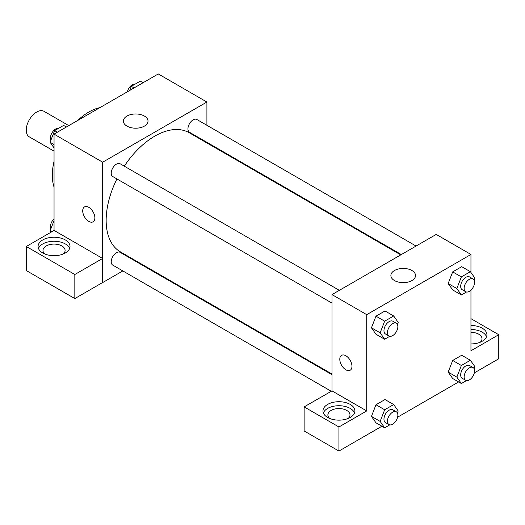 <?xml version="1.0" encoding="UTF-8"?>
<svg xmlns="http://www.w3.org/2000/svg" width="525" height="525" viewBox="0 0 525 525"><rect width="100%" height="100%" fill="white"/><g stroke="black" fill="none" stroke-linecap="round" stroke-linejoin="round"><path stroke-width="0.79" d="M68.782 125.613L44.041 111.333A14.739 8.512 120 0 0 32.681 115.283A14.739 8.512 120 0 0 26.25 130.115A14.739 8.512 120 0 0 29.302 136.861L54.042 151.148M54.042 187.084A51.588 29.787 -60 0 1 54.042 161.398M77.667 120.487A51.588 29.787 -60 0 1 99.907 107.645M54.042 230.468L54.042 134.124L158.274 73.946L206.909 102.034L206.909 125.291M206.909 142.314L206.909 142.958M126.978 116.058A12.324 7.114 180 0 1 140.405 114.516A12.324 7.114 180 0 1 148.011 121.085A12.324 7.114 180 0 1 135.686 128.198A12.324 7.114 180 0 1 123.368 121.085A12.324 7.114 180 0 1 126.978 116.058M122.83 270.926L102.683 282.562L102.683 162.205L54.042 134.124M102.683 162.205L206.909 102.034M84.492 206.916A8.597 4.961 -120 0 0 83.173 213.8A8.597 4.961 -120 0 0 88.791 221.379A8.597 4.961 60 0 1 83.167 213.806A8.597 4.961 60 0 1 84.486 206.916A8.597 4.961 60 0 1 93.089 211.877A8.597 4.961 60 0 1 93.089 221.806A8.597 4.961 60 0 1 88.784 221.379A8.597 4.961 -120 0 0 93.089 221.806M102.631 258.457L54.101 230.442L26.302 246.488L74.832 274.503L102.631 258.457L102.683 282.562M42.755 239.932A15.967 9.22 180 0 1 60.152 237.937A15.967 9.22 180 0 1 70.015 246.455A15.967 9.22 180 0 1 54.042 255.675A15.967 9.22 180 0 1 38.076 246.455A15.967 9.22 180 0 1 42.755 239.932M69.628 248.463A15.967 9.22 0 0 0 58.505 241.612A15.967 9.22 0 0 0 42.755 243.948A15.967 9.22 0 0 0 38.456 248.463M44.809 253.975A11.058 6.385 180 0 1 42.991 250.464A11.058 6.385 180 0 1 49.816 244.571A11.058 6.385 180 0 1 61.858 245.949A11.058 6.385 180 0 1 65.1 250.464A11.058 6.385 180 0 1 63.276 253.975M74.832 274.503L74.832 298.574L102.631 282.529M26.302 246.488L26.302 270.559L74.832 298.574M138.127 262.1L137.57 262.415M339.353 290.338L120.127 163.767A7.37 4.253 120 0 0 112.757 168.02A7.37 4.253 120 0 0 112.757 176.531L331.984 303.102M331.984 374.66L120.127 252.348A7.37 4.253 120 0 0 114.45 254.323A7.37 4.253 120 0 0 111.228 261.739A7.37 4.253 120 0 0 112.757 265.112L331.229 391.25M416.069 246.048L196.836 119.477A7.37 4.253 120 0 0 191.159 121.452A7.37 4.253 120 0 0 187.943 128.868A7.37 4.253 120 0 0 189.466 132.241L401.33 254.559M400.772 254.881L189.19 132.727A68.788 39.716 120 0 0 124.287 166.169M116.918 178.933A68.788 39.716 120 0 0 106.155 220.375A68.788 39.716 120 0 0 120.402 251.869L331.984 374.023M331.984 390.876L304.132 406.888L338.933 426.983L366.726 410.931L331.984 390.876L331.984 294.591L436.216 234.419L470.958 254.474L470.958 272.482M304.132 406.888L304.132 430.959L338.933 451.054L381.911 426.234M397.609 417.178L458.627 381.944M474.318 372.888L498.75 358.778L498.75 334.714L470.958 350.759L470.958 290.128M470.958 332.338A11.058 6.385 180 0 1 478.774 334.208A11.058 6.385 180 0 1 482.009 338.723A11.058 6.385 180 0 1 480.191 342.234M486.544 336.715A15.967 9.22 0 0 0 470.958 329.503M470.958 325.493A15.967 9.22 180 0 1 486.924 334.714A15.967 9.22 180 0 1 470.958 343.928M329.7 418.458A11.058 6.385 180 0 1 327.876 414.947A11.058 6.385 180 0 1 338.933 408.562A11.058 6.385 180 0 1 349.991 414.947A11.058 6.385 180 0 1 348.167 418.458M354.519 412.939A15.967 9.22 0 0 0 343.396 406.094A15.967 9.22 0 0 0 327.639 408.424A15.967 9.22 0 0 0 323.348 412.939M327.639 404.414A15.967 9.22 180 0 1 345.043 402.419A15.967 9.22 180 0 1 354.9 410.931A15.967 9.22 180 0 1 338.933 420.151A15.967 9.22 180 0 1 322.967 410.931A15.967 9.22 180 0 1 327.639 404.414M338.933 426.983L338.933 451.054M470.958 318.662L498.75 334.714M466.476 380.586L461.37 383.532L456.855 377.114L461.37 365.479L452.688 360.465L461.711 355.254L452.688 360.465L448.173 372.094L452.688 378.518L448.16 372.107M466.476 292.005L461.37 294.952L452.688 289.938L448.16 283.526M461.37 294.952L456.855 288.533L461.37 276.898L452.688 271.884L461.711 266.674L452.688 271.884L448.173 283.52L452.688 289.938M389.767 336.295L384.661 339.242L375.972 334.228L371.451 327.817M384.661 339.242L380.146 332.824L384.661 321.188L375.972 316.175L385.002 310.964L375.972 316.175L371.457 327.803L375.972 334.228M389.767 424.869L384.661 427.822L380.146 421.398L384.661 409.769L375.972 404.755L385.002 399.545L375.972 404.755L371.457 416.384L375.972 422.809L371.451 416.397M366.726 410.931L366.726 314.652L470.958 254.474M411.922 270.506A12.324 7.114 180 0 1 415.531 275.54A12.324 7.114 180 0 1 403.207 282.653A12.324 7.114 180 0 1 390.882 275.54A12.324 7.114 180 0 1 398.495 268.964A12.324 7.114 180 0 1 411.922 270.506M366.726 314.652L331.984 294.591M341.585 355.346A8.597 4.961 -120 0 0 340.266 362.237A8.597 4.961 -120 0 0 345.883 369.81A8.597 4.961 60 0 1 340.266 362.237A8.597 4.961 60 0 1 341.585 355.346A8.597 4.961 60 0 1 350.182 360.308A8.597 4.961 60 0 1 350.182 370.237A8.597 4.961 60 0 1 345.883 369.81A8.597 4.961 -120 0 0 350.182 370.237M384.661 321.188L393.684 315.978L398.199 322.396L397.412 324.424M396.329 323.229L392.858 321.228A7.37 4.253 120 0 0 387.174 323.203A7.37 4.253 120 0 0 383.959 330.619A7.37 4.253 120 0 0 385.488 333.992L388.959 336A7.37 4.253 120 0 0 396.329 331.741A7.37 4.253 120 0 0 396.329 323.229A7.37 4.253 120 0 0 390.652 325.205A7.37 4.253 120 0 0 387.437 332.627A7.37 4.253 120 0 0 388.959 336M380.146 332.824L371.457 327.803M393.684 315.978L385.002 310.964M461.37 276.898L470.393 271.688L474.908 278.106L474.121 280.14M473.045 278.946L469.567 276.938A7.37 4.253 120 0 0 463.89 278.913A7.37 4.253 120 0 0 460.674 286.328A7.37 4.253 120 0 0 462.197 289.702L465.675 291.71A7.37 4.253 120 0 0 473.045 287.451A7.37 4.253 120 0 0 473.045 278.946A7.37 4.253 120 0 0 467.362 280.921A7.37 4.253 120 0 0 464.146 288.337A7.37 4.253 120 0 0 465.675 291.71M456.855 288.533L448.173 283.52M470.393 271.688L461.711 266.674M384.661 409.769L393.684 404.558L398.199 410.977L397.412 413.004M396.329 411.81L392.858 409.808A7.37 4.253 120 0 0 387.174 411.784A7.37 4.253 120 0 0 383.959 419.199A7.37 4.253 120 0 0 385.488 422.572L388.959 424.574A7.37 4.253 120 0 0 396.329 420.322A7.37 4.253 120 0 0 396.329 411.81A7.37 4.253 120 0 0 390.652 413.785A7.37 4.253 120 0 0 387.437 421.201A7.37 4.253 120 0 0 388.959 424.574M384.661 427.822L375.972 422.809M380.146 421.398L371.457 416.384M393.684 404.558L385.002 399.545M461.37 365.479L470.393 360.268L474.908 366.686L474.121 368.714M473.045 367.52L469.567 365.518A7.37 4.253 120 0 0 463.89 367.493A7.37 4.253 120 0 0 460.674 374.909A7.37 4.253 120 0 0 462.197 378.282L465.675 380.29A7.37 4.253 120 0 0 473.045 376.031A7.37 4.253 120 0 0 473.045 367.52A7.37 4.253 120 0 0 467.362 369.495A7.37 4.253 120 0 0 464.146 376.917A7.37 4.253 120 0 0 465.675 380.29M461.37 383.532L452.688 378.518M456.855 377.114L448.173 372.094M470.393 360.268L461.711 355.254M54.042 147.893L50.092 142.262L54.607 130.633L63.63 125.422L66.373 127.004M54.042 144.546L50.092 142.262M57.35 132.215L54.607 130.633M58.524 128.369A7.37 4.253 120 0 0 53.176 131.171A7.37 4.253 120 0 0 50.433 138.055A7.37 4.253 120 0 0 50.879 140.234M129.727 90.425L131.316 86.343L140.339 81.132L143.089 82.714M134.059 87.931L131.316 86.343M135.233 84.079A7.37 4.253 120 0 0 127.391 91.777M51.043 232.201L50.092 230.843L54.042 220.651M51.745 231.801L50.092 230.843M54.042 218.82A7.37 4.253 120 0 0 50.433 226.636A7.37 4.253 120 0 0 50.879 228.815"/></g></svg>
